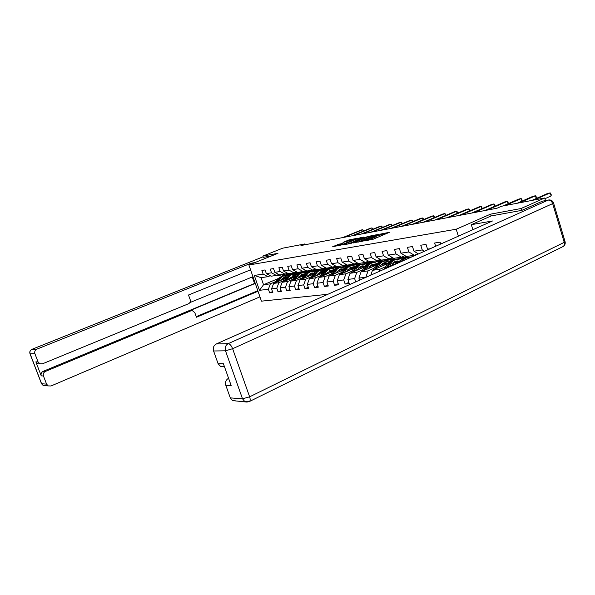 <?xml version="1.0" encoding="UTF-8"?>
<svg xmlns="http://www.w3.org/2000/svg" width="595" height="595" viewBox="0 0 595 595"><rect width="100%" height="100%" fill="white"/><g stroke="black" fill="none" stroke-linecap="round" stroke-linejoin="round"><path stroke-width="0.89" d="M363.999 240.975L373.043 239.287L389.45 232.303L380.45 234.095L382.02 234.006L380.8 234.832L372.277 237.509L373.809 237.442L372.559 238.283L363.999 240.975M339.009 244.151L332.702 246.702L342.043 244.835L358.078 238.104L348.64 240.03L343.017 242.44L355.163 238.945L354.107 239.629L343.821 243.883L339.239 245.214L342.452 243.541L339.009 244.151L339.299 245.014M277.999 253.306L262.826 256.103L282.595 248.204L304.952 243.92L300.951 245.527L496.922 208.257L501.511 206.257L544.715 197.979L521.004 208.54L490.533 214.155L456.201 229.231L248.903 264.998L277.999 253.306M353.601 242.767L363.129 241.064L379.417 234.162L369.391 236.193L353.668 242.968M350.849 243.474L342.787 244.895L358.852 238.141L363.976 237.018L357.253 239.897L359.328 239.726L368.721 236.133L350.849 243.474M327.882 294.28L261.443 301.159L248.903 264.998M456.201 229.231L458.381 236.17M272.54 291.617L269.624 292.866L272.837 292.487L271.58 288.843L276.801 288.196L278.066 291.877L281.383 291.49L280.111 287.787L285.496 287.125L286.775 290.866L290.189 290.464L288.91 286.701L294.451 286.017L295.745 289.817L299.27 289.401L297.976 285.585L303.695 284.879L305.004 288.731L308.641 288.307L307.325 284.432L313.23 283.703L314.554 287.616L318.31 287.177L316.979 283.235L323.078 282.484L324.416 286.47L328.291 286.017L326.945 282.008L333.245 281.227L334.598 285.28L338.607 284.812L337.246 280.736L343.754 279.933L345.13 284.046L349.272 283.562L347.897 279.419L354.627 278.586L355.721 281.881M269.624 292.866L268.367 289.237L259.457 290.338L254.296 275.44L263.146 274.094L261.882 270.45L265.072 269.944L266.337 273.611L271.521 272.822L270.242 269.118L273.529 268.598L274.808 272.324L280.148 271.513L278.862 267.75L282.246 267.214L283.54 271L289.044 270.16L287.742 266.344L291.23 265.787L292.539 269.632L298.221 268.769L296.905 264.887L300.505 264.314L301.829 268.219L307.697 267.334L306.358 263.392L310.077 262.797L311.416 266.768L317.477 265.846L316.124 261.837L319.969 261.227L321.322 265.258L327.577 264.314L326.209 260.238L330.18 259.606L331.556 263.711L338.02 262.73L336.636 258.58L340.742 257.933L342.132 262.105L348.819 261.086L347.421 256.869L351.667 256.2L353.073 260.439L359.997 259.39L358.577 255.099L362.972 254.4L364.4 258.721L371.563 257.635L370.135 253.269L374.686 252.54L376.129 256.943L383.552 255.813L382.102 251.365L386.824 250.614L388.282 255.099L395.98 253.931L394.515 249.394L399.409 248.621L400.881 253.18L408.877 251.968L407.389 247.356L412.469 246.546L413.964 251.194L422.257 249.937L420.754 245.229L426.027 244.396L427.545 249.134L430.14 248.74M435.666 246.278L434.633 243.028L440.122 242.158L440.716 244.032M365.918 277.344L358.904 278.058L359.596 280.156M284.41 280.357L278.839 282.714L273.611 283.406L285.652 278.334M295.343 274.25L297.857 273.194L303.212 272.413L302.297 272.919M289.869 278.051L293.692 276.437M301.821 273.008L303.212 272.413M278.72 274.451L276.348 275.44L271.134 276.206L266.337 273.611M273.611 283.406L271.58 288.843M278.839 282.714L276.801 288.196M271.521 272.822L276.348 275.44M293.179 279.167L287.549 281.554L282.156 282.268L294.451 277.069M304.179 272.956L306.618 271.922L312.137 271.127L311.185 271.647M298.757 276.801L302.535 275.202M310.739 271.722L312.137 271.127M287.474 273.157L285.027 274.176L279.657 274.964L274.808 272.324M282.156 282.268L280.111 287.787M287.549 281.554L285.496 287.125M280.148 271.513L285.027 274.176M302.208 277.947L296.526 280.364L290.97 281.1L303.524 275.768M313.282 271.625L315.64 270.621L321.33 269.803L320.296 270.361M307.92 275.515L311.646 273.923M319.961 270.383L321.33 269.803M296.496 271.811L293.975 272.874L288.434 273.678L283.54 271M290.97 281.1L288.91 286.701M296.526 280.364L294.451 286.017M289.044 270.16L293.975 272.874L296.593 272.83M311.527 276.682L305.778 279.137L300.051 279.895L312.881 274.421M322.661 270.249L324.937 269.282L330.805 268.434L329.823 268.97M317.366 274.183L321.047 272.607M329.444 269.014L330.805 268.434M305.8 270.428L303.197 271.528L297.485 272.361L292.539 269.632M300.051 279.895L297.976 285.585M305.778 279.137L303.695 284.879M298.221 268.769L303.197 271.528M321.136 275.373L315.328 277.872L309.415 278.653L322.535 273.038M332.337 268.836L334.531 267.891L340.578 267.021L339.619 267.549M327.124 272.808L330.738 271.253M339.172 267.624L340.578 267.021M315.409 269L312.717 270.137L306.827 270.993L301.829 268.219M309.415 278.653L307.325 284.432M315.328 277.872L313.23 283.703M307.697 267.334L312.717 270.137M331.058 274.027L325.19 276.563L319.084 277.374L332.501 271.595M342.318 267.371L344.423 266.463L350.663 265.563L349.689 266.106M337.194 271.38L340.742 269.847M349.265 266.166L350.663 265.563M325.324 267.519L322.55 268.702L316.466 269.587L311.416 266.768M319.084 277.374L316.979 283.235M325.19 276.563L323.078 282.484M317.477 265.846L322.55 268.702M341.307 272.636L335.379 275.217L329.072 276.05L342.794 270.115M352.612 265.861L354.627 264.991L361.068 264.061L360.072 264.619M347.592 269.914L351.072 268.404M359.67 264.671L361.068 264.061M335.573 265.995L332.702 267.222L326.417 268.137L321.322 265.258M329.072 276.05L326.945 282.008M335.379 275.217L333.245 281.227M327.577 264.314L332.702 267.222M351.898 271.201L345.903 273.819L339.381 274.682L353.43 268.576M363.248 264.306L365.166 263.466L371.823 262.507L370.849 263.064M358.346 268.39L361.745 266.91M370.358 263.146L371.823 262.507M346.156 264.418L343.196 265.69L336.696 266.634L331.556 263.711M339.381 274.682L337.246 280.736M345.903 273.819L343.754 279.933M338.02 262.73L343.196 265.69M362.846 269.714L356.784 272.376L350.046 273.269L364.43 266.984M374.225 262.692L376.055 261.897L382.935 260.9L381.923 261.473M369.465 266.813L372.775 265.363M381.402 261.569L382.935 260.9M357.112 262.782L354.047 264.106L347.324 265.087L342.132 262.105M350.046 273.269L347.897 279.419M356.784 272.376L354.627 278.586M348.819 261.086L354.047 264.106M374.173 268.181L368.045 270.881L361.076 271.803L375.802 265.325M385.575 261.034L387.308 260.275L394.418 259.242L393.288 259.874M380.971 265.177L384.184 263.764M388.505 261.852L389.234 261.532M392.945 259.896L394.418 259.242M368.446 261.086L365.278 262.469L358.324 263.481L353.073 260.439M361.076 271.803L358.904 278.058M368.045 270.881L365.873 277.203M359.997 259.39L365.278 262.469M385.895 266.59L379.707 269.334L372.485 270.294L387.583 263.615M397.296 259.316L398.94 258.594L406.303 257.531L405.24 258.133M392.879 263.488L395.987 262.105M400.42 260.141L401.64 259.599M404.853 258.171L406.303 257.531M380.183 259.338L376.903 260.774L369.696 261.822L364.4 258.721M372.485 270.294L370.811 275.165M379.707 269.334L378.955 271.536M371.563 257.635L376.903 260.774M385.672 268.546L384.303 268.724L399.781 261.837M409.42 257.546L412.387 256.646M392.343 257.516L388.944 259.011L381.484 260.104L376.129 256.943M384.303 268.724L384.125 269.23M383.552 255.813L388.944 259.011M404.95 255.634L401.424 257.189L393.689 258.319L388.282 255.099M395.98 253.931L401.424 257.189M418.032 253.671L414.373 255.3L406.348 256.475L400.881 253.18M408.877 251.968L414.373 255.3M413.964 251.194L418.471 253.939M422.257 249.937L424.443 251.276M427.545 249.134L428.259 249.58M521.57 210.407L521.004 208.54M545.489 200.567L544.715 197.979M262.826 256.103L263.265 257.367M305.228 244.716L304.952 243.92M277.53 278.869L263.54 284.737L270.39 283.83L275.909 281.509M281.242 279.271L285.109 277.642M293.231 274.228L294.555 273.67L293.618 274.176M287.34 274.146L287.519 274.682L294.555 273.67M287.519 274.682L285.831 275.388M270.234 275.716L267.929 276.675L261.093 277.672L263.54 284.737L259.457 290.338M297.478 273.35L294.584 273.767M306.239 272.086L303.249 272.517M315.261 270.784L312.174 271.231M324.558 269.446L321.367 269.899M334.145 268.062L330.842 268.538M344.029 266.634L340.615 267.125M354.233 265.162L350.7 265.675M364.772 263.644L361.106 264.173M375.653 262.068L371.86 262.618M386.906 260.446L382.972 261.019M398.538 258.773L394.455 259.361M410.58 257.033L406.34 257.642M254.296 275.44L261.093 277.672M270.39 283.83L268.367 289.237M263.146 274.094L267.929 276.675M401.328 259.874L400.554 260.216M348.878 282.387L345.13 284.046M338.228 283.681L334.598 285.28M327.927 284.923L324.416 286.47M317.953 286.136L314.554 287.616M308.299 287.303L305.004 288.731M298.943 288.434L295.745 289.817M289.877 289.527L286.775 290.866M281.078 290.591L278.066 291.877M490.533 214.155L491.098 215.97M374.158 238.826L373.861 237.606M377.81 237.286L374.077 238.253M382.377 235.375L382.072 234.17M384.794 234.356L382.288 234.817M360.302 241.265L358.108 242.172M362.013 241.176L377.349 234.824L371.146 236.602L361.634 240.573L360.354 241.421L362.095 241.421M347.659 244.039L349.458 243.296M357.967 240.67L358.302 240.216L355.832 240.648L356.881 240.209M355.832 240.648L349.548 243.355L357.9 240.477M339.254 245.266L337.543 245.847M558.452 218.886L558.43 219.369M544.931 198.7L551.141 195.926L550.234 192.884L534.213 199.987M551.141 195.926L551.223 194.677L550.234 192.884L547.824 193.36L531.818 200.448M472.884 229.707L471.314 224.687L492.467 220.983L216.268 343.984L228.227 343.642L548.151 200.113L542.328 201.207L521.889 210.347L491.187 215.933L471.314 224.687M235.947 400.881L232.548 400.613L230.295 397.891L225.832 385.359C225.029 382.228 225.914 379.878 228.48 378.316M224.114 366.661L220.73 366.609L218.09 363.649L213.575 350.99C212.765 347.83 213.664 345.494 216.268 343.984M225.832 385.359L231.195 385.634L223.393 363.701L218.09 363.649M542.328 201.207L548.374 200.024M254.943 262.574L250.867 263.288L251.15 264.098M40.044 363.85L37.723 363.776L35.856 361.864L41.233 375.869C40.683 373.846 41.338 372.336 43.197 371.332L254.526 283.451L252.273 276.958M254.526 283.451L255.262 283.346M250.577 269.833L188.503 295.008L190.169 299.664C190.645 301.531 190.11 302.892 188.548 303.74L42.513 363.79L37.723 363.776M250.867 263.288L36.897 349.139C35.008 350.12 34.339 351.638 34.897 353.683L38.043 361.886L39.925 363.805M43.197 371.332L45.428 371.421C43.561 372.425 42.9 373.943 43.45 375.981L46.581 384.125L48.188 385.91L51.006 385.977L259.948 296.86M45.428 371.421L191.062 310.769L192.259 310.568L194.796 312.613L196.447 317.247L258.007 291.26M263.25 257.345L271.714 255.835M252.949 276.682L189.872 302.595M191.062 310.769L189.054 310.962L255.285 283.406M189.054 310.962L191.374 310.657M196.238 316.652L257.806 290.687M536.244 198.485L535.433 195.792L519.502 202.806M536.363 198.433L536.073 196.35L535.433 195.792L533.113 196.246L517.189 203.252M521.927 201.17L521.146 198.596L505.304 205.528M522.083 201.103L521.8 199.147L521.146 198.596L518.899 199.035L503.072 205.952M404.541 260.141L410.29 257.583M399.468 262.402L399.751 261.889C401.179 259.48 403.105 258.23 405.537 258.118M402.525 261.041C403.953 258.944 405.783 257.851 408.021 257.769M406.772 257.918C404.496 258.111 402.681 259.331 401.32 261.577M391.763 265.407L392.529 264.046C393.726 262.045 395.348 261.012 397.386 260.945L399.922 261.599M389.561 266.382L391.451 263.05C392.886 260.64 394.827 259.398 397.274 259.316L400.829 260.379M384.816 268.494L387.598 263.585C389.011 261.227 390.915 259.993 393.317 259.874M394.812 261.659L397.252 262.968M387.754 267.192L389.978 263.25C391.398 260.885 393.302 259.643 395.712 259.532M399.044 262.164L395.958 261.153M394.507 259.673C392.217 259.881 390.402 261.116 389.056 263.384L386.616 267.698M395.511 261.317L398.36 262.469M411.428 255.731L414.492 255.664M415.065 254.995L415.719 255.166M412.989 255.5L414.596 255.664M508.093 203.765L507.342 201.311L487.022 210.139M508.286 203.676L508.011 201.839L507.342 201.311L505.17 201.735L484.88 210.548M414.953 255.508L413.979 255.359M398.843 257.568L401.856 257.509M402.25 256.824L404.25 257.144L407.255 256.341M400.353 257.345L403.455 257.263M494.72 206.272L493.999 203.929L473.806 212.653M494.951 206.175L494.676 204.449L493.999 203.929L491.901 204.345L471.731 213.047M404.332 257.144L401.305 257.211M386.705 259.338L389.673 259.279M389.889 258.594L391.956 258.937L394.939 258.141M388.163 259.13L391.235 259.041M481.786 208.711L481.087 206.465L461.028 215.085M482.054 208.592L481.786 206.971L481.087 206.465L479.057 206.867L459.02 215.464M392.06 258.929L389.018 258.981M379.893 267.014L380.651 265.682C381.841 263.711 383.448 262.692 385.471 262.633L387.836 263.198M377.713 267.981L379.58 264.701C381.008 262.336 382.935 261.116 385.359 261.034L388.758 262.001M373.125 270.011L375.869 265.221C377.26 262.908 379.141 261.688 381.514 261.569M382.964 263.31L385.404 264.582M375.966 268.754L378.167 264.901C379.565 262.581 381.454 261.361 383.827 261.235M387.129 263.816L384.072 262.834M382.667 261.376C380.406 261.584 378.606 262.804 377.275 265.028L374.865 269.238M383.634 262.983L386.475 264.106M374.984 261.049L377.907 260.989M377.966 260.305L380.086 260.662L383.046 259.874M376.39 260.848L379.432 260.751M469.269 211.069L468.6 208.919L448.667 217.435M469.574 210.935L469.299 209.41L468.6 208.919L466.636 209.306L446.726 217.807M380.212 260.655L377.118 260.677M368.431 268.568L369.964 266.166L371.615 264.849L373.95 264.262L376.159 264.745M366.267 269.52L368.119 266.3C369.54 263.972 371.444 262.767 373.846 262.685L377.104 263.57M361.834 271.469L364.527 266.805C365.91 264.537 367.77 263.332 370.112 263.206M371.511 264.901L373.958 266.144M364.579 270.264L366.751 266.493C368.134 264.217 370.001 263.012 372.351 262.886M375.624 265.407L372.589 264.455M371.228 263.02C368.989 263.235 367.212 264.433 365.888 266.612L363.515 270.732M372.165 264.596L374.991 265.69M363.657 262.7L366.535 262.648M366.446 261.956L368.625 262.328L371.555 261.547M365.018 262.507L368.037 262.41M457.146 213.352L456.499 211.292L436.708 219.711M457.488 213.211L457.213 211.775L456.499 211.292L454.602 211.664L434.826 220.068M368.766 262.321L365.62 262.321M357.35 270.078L358.867 267.713L360.503 266.411L362.824 265.831L364.876 266.248M355.208 271.015L357.045 267.847C358.45 265.556 360.339 264.373 362.719 264.284L365.843 265.087M350.916 272.889L353.571 268.33C354.932 266.106 356.777 264.924 359.09 264.79M360.444 266.448L362.891 267.653M353.571 271.729L355.721 268.033C357.089 265.794 358.934 264.611 361.254 264.478M364.46 266.917L361.485 266.024L362.824 265.831M360.168 264.611C357.952 264.827 356.189 266.002 354.888 268.152L352.545 272.175M361.083 266.158L363.887 267.214M352.709 264.299L355.542 264.247M355.319 263.555L357.55 263.935L360.451 263.168M354.025 264.106L357.015 264.016M445.41 215.569L444.785 213.598L425.128 221.913M445.789 215.412L445.506 214.066L444.785 213.598L442.94 213.955L423.305 222.262M357.699 263.935L354.516 263.905M346.632 271.528L347.368 270.271L352.062 267.356L353.966 267.713M344.505 272.458L346.327 269.342C347.725 267.088 349.6 265.92 351.957 265.831L354.955 266.567M340.355 274.258L342.965 269.81C344.319 267.624 346.141 266.463 348.425 266.322M349.741 267.936L352.18 269.118M342.928 273.142L345.048 269.52C346.402 267.326 348.224 266.158 350.514 266.017M354.888 268.152L350.753 267.534M349.466 266.151C347.279 266.367 345.539 267.527 344.245 269.632L341.932 273.574M350.358 267.661L353.147 268.695M342.118 265.846L344.914 265.794M344.557 265.102L346.833 265.496L349.711 264.738M343.308 265.645L346.357 265.563M434.03 217.725L433.428 215.821L413.904 224.047M434.439 217.547L434.157 216.283L433.428 215.821L431.643 216.178L412.142 224.382M346.997 265.489L343.776 265.437M336.264 272.934L336.993 271.699L341.642 268.828L343.412 269.133M334.159 273.849L335.959 270.792C337.343 268.568 339.202 267.415 341.545 267.326L344.416 268.003M330.143 275.589L332.709 271.246C334.048 269.096 335.848 267.951 338.109 267.802M339.381 269.386L341.82 270.532M332.627 274.511L334.725 270.963C336.063 268.806 337.863 267.653 340.132 267.512M343.032 269.706L340.362 269.007M339.113 267.638C336.949 267.854 335.223 269 333.944 271.067L331.66 274.927M339.976 269.126L342.75 270.13M331.869 267.341L334.628 267.289M334.152 266.597L336.465 266.999L339.314 266.255M332.932 267.125L336.041 267.066M423 219.815L422.413 217.986L403.031 226.115M423.447 219.622L423.149 218.439L422.413 217.986L420.68 218.328L401.32 226.442M336.644 266.999L333.393 266.924M326.224 274.302L326.945 273.09L331.556 270.249L333.193 270.517M324.134 275.202L325.926 272.19C327.295 270.004 329.139 268.866 331.46 268.776L334.219 269.401M320.244 276.876L322.78 272.629C324.096 270.517 325.874 269.386 328.113 269.238M329.347 270.784L331.787 271.908M322.654 275.835L324.729 272.354C326.053 270.242 327.83 269.104 330.069 268.955M332.836 271.045L330.299 270.428M329.087 269.081L326.975 269.647L325.138 270.956L321.716 276.236M329.928 270.539L332.59 271.454M321.947 268.791L324.669 268.739M324.074 268.055L326.424 268.464L329.251 267.72M322.892 268.561L326.053 268.516M412.29 221.846L411.733 220.083L392.484 228.123M412.774 221.645L412.476 220.522L411.733 220.083L410.052 220.418L390.818 228.435M326.618 268.457L323.345 268.367M316.503 275.619L317.217 274.429L321.783 271.632L323.301 271.856M314.428 276.511L316.205 273.544C317.566 271.394 319.396 270.271 321.687 270.182L324.342 270.755M310.664 278.125L313.156 273.968C314.465 271.893 316.22 270.784 318.429 270.628M319.634 272.146L322.066 273.239M312.992 277.121L315.045 273.707C316.354 271.625 318.117 270.509 320.326 270.353M322.951 272.346L320.549 271.803M319.374 270.472L314.309 273.812L312.092 277.508M320.192 271.908L322.721 272.726M312.338 270.19L315.015 270.145M314.324 269.461L316.704 269.877L319.508 269.148M313.163 269.944L316.376 269.922M401.908 223.817L401.365 222.121L382.25 230.064M402.413 223.601L401.365 222.121L399.728 222.441L380.636 230.377M316.912 269.87L313.61 269.758M307.079 276.898L307.786 275.73L312.316 272.971L313.714 273.157M305.027 277.776L306.782 274.86C308.136 272.741 309.943 271.632 312.219 271.543L314.77 272.071M301.368 279.338L303.822 275.269C305.123 273.231 306.856 272.131 309.043 271.975M310.211 273.462L312.635 274.526M303.636 278.371L305.659 275.016C306.953 272.971 308.693 271.87 310.887 271.714M313.379 273.611L311.103 273.135M309.958 271.826L304.945 275.113L302.758 278.743M310.754 273.239L314.309 273.812M303.019 271.551L305.659 271.506M304.871 270.822L307.28 271.246L310.055 270.524M303.748 271.298L306.998 271.29M391.815 225.728L391.294 224.099L372.321 231.953M392.358 225.505L391.294 224.099L389.703 224.412L370.752 232.251M307.496 271.238L304.179 271.112M297.939 278.14L298.638 276.987L303.13 274.273L304.417 274.429M295.908 279.003L297.649 276.132C298.988 274.042 300.787 272.956 303.041 272.86L305.495 273.343M292.361 280.513L295.953 275.054L297.812 273.789L299.94 273.284M301.077 274.741L303.495 275.783M294.555 279.576L296.555 276.288C297.842 274.273 299.56 273.187 301.725 273.031M304.097 274.845L301.94 274.429M300.832 273.142L295.864 276.385L293.707 279.94M301.606 274.526L303.881 275.173M295.708 272.146L298.147 272.577L300.892 271.863M294.614 272.599L297.902 272.607M382.02 227.595L381.507 226.018L362.675 233.79M382.57 227.364L381.507 226.018L379.967 226.323L361.158 234.08M298.37 272.57L295.038 272.428M289.073 279.345L289.765 278.207L294.22 275.53L295.403 275.656M287.058 280.2L288.791 277.367C290.115 275.307 291.9 274.236 294.131 274.146L296.496 274.585M283.622 281.651L287.169 276.303L289.006 275.061L291.111 274.555M292.212 275.983L294.54 276.935M285.749 280.751L289.23 275.753L292.844 274.302M295.098 276.05L293.052 275.686M291.974 274.414L287.058 277.612L284.923 281.1M292.725 275.783L294.889 276.355M285.131 274.131L287.787 274.109M286.82 273.425L289.282 273.864L292.004 273.157M285.756 273.871L289.073 273.893M372.5 229.402L372.001 227.892L353.304 235.575M373.05 229.179L372.001 227.892L370.507 228.183L351.831 235.851M289.52 273.856L286.165 273.7M280.476 280.513L281.16 279.397L285.57 276.749L286.649 276.861M278.475 281.353L280.193 278.572C281.509 276.541 283.272 275.478 285.488 275.388L287.757 275.797M275.135 282.759L277.486 278.943L282.536 275.783M283.614 277.188L285.823 278.051M277.203 281.889L279.159 278.713L284.217 275.545M286.366 277.225L284.432 276.898M283.376 275.649L278.512 278.802L276.4 282.231M284.113 276.995L286.165 277.508M276.556 275.359L279.248 275.351M278.192 274.674L280.676 275.113L283.384 274.414M277.166 275.106L280.513 275.135M363.24 231.165L362.757 229.707L344.2 237.301M363.798 230.934L362.757 229.707L361.306 229.99L342.765 237.576M280.922 275.106L277.56 274.935M371.525 239.778L371.221 238.84M372.909 239.346L372.559 238.283M374.738 238.134L374.367 236.988M379.826 236.446L379.476 235.382M381.15 235.888L380.8 234.832M369.718 237.197L369.391 236.193M371.228 236.565L370.953 235.709M359.164 239.101L358.852 238.141M360.652 238.491L360.377 237.665M348.945 240.953L348.64 240.03M350.403 240.35L350.135 239.554M337.871 245.713L337.506 244.627M230.295 397.891L242.522 398.806L244.813 401.595L249.275 401.588C250.331 400.985 250.45 399.386 249.632 396.813L564.231 242.343L552.658 203.624L232.623 348.707L249.632 396.813L242.522 398.806L225.498 350.812L213.575 350.99M232.548 400.613L247.193 402.101M225.498 350.812L232.623 348.707C231.358 345.598 229.893 343.91 228.227 343.642C225.579 345.189 224.672 347.577 225.498 350.812M553.573 203.118L565.012 241.406L564.231 242.343C564.737 244.441 564.261 245.884 562.811 246.672C564.744 245.594 565.518 243.965 565.124 241.778M548.151 200.113C550.211 199.987 551.714 201.155 552.658 203.624L553.484 202.828C552.629 200.798 551.104 199.831 548.902 199.927L548.151 200.113M43.45 375.981L41.233 375.869M35.856 361.864L38.043 361.886M34.897 353.683L30.085 353.757L41.613 383.753L46.581 384.125M31.87 349.362L263.072 256.817L32.056 349.28L36.897 349.139M30.085 353.757C29.534 351.742 30.189 350.247 32.056 349.28L31.966 349.295C30.07 350.269 29.415 351.757 29.988 353.75L30.085 353.757M45.636 385.701L43.204 385.508L41.464 383.611M29.951 353.653L41.516 383.738L43.204 385.508L48.188 385.91M399.751 261.889L401.015 261.711M389.978 263.25L391.451 263.05M387.598 263.585L389.056 263.384M378.167 264.901L379.58 264.701M375.869 265.221L377.275 265.028M378.167 260.365L377.654 260.439M366.751 266.493L368.119 266.3M364.527 266.805L365.888 266.612M366.721 262.038L366.022 262.142M355.721 268.033L357.045 267.847M355.654 263.659L354.791 263.786M345.048 269.52L346.327 269.342M342.965 269.81L344.245 269.632M344.959 265.221L343.932 265.37M334.725 270.963L335.959 270.792M332.709 271.246L333.944 271.067M334.606 266.738L333.431 266.91M324.729 272.354L325.926 272.19M322.78 272.629L323.97 272.458M324.587 268.204L323.39 268.375M315.045 273.707L316.205 273.544M314.881 269.624L313.721 269.795M305.659 275.016L306.782 274.86M303.822 275.269L304.945 275.113M305.473 271L304.35 271.164M296.555 276.288L297.649 276.132M294.778 276.534L295.864 276.385M296.355 272.332L295.261 272.488M287.727 277.515L288.791 277.367M286.002 277.761L287.058 277.612M287.511 273.626L286.448 273.782M279.159 278.713L280.193 278.572M277.486 278.943L278.512 278.802M278.929 274.883L277.895 275.031M249.446 401.506L562.811 246.672M220.73 366.609L224.449 366.669M397.386 260.945L396.01 261.146M412.856 255.895L414.418 255.664M400.264 257.724L401.774 257.509M402.726 257.367L404.25 257.144M388.111 259.494L389.561 259.279M390.491 259.145L391.956 258.937M385.471 262.633L384.102 262.826M376.375 261.198L377.78 260.997M378.673 260.863L380.086 260.662M373.95 264.262L372.604 264.448M365.033 262.849L366.394 262.648M367.256 262.521L368.625 262.328M354.077 264.44L355.386 264.247M356.219 264.128L357.55 263.935M352.062 267.356L350.775 267.534M343.471 265.98L344.743 265.801M345.554 265.682L346.833 265.496M341.642 268.828L340.399 269M333.215 267.475L334.442 267.296M335.223 267.185L336.465 266.999M331.556 270.249L330.351 270.42M323.278 268.918L324.468 268.747M325.227 268.635L326.424 268.464M321.783 271.632L320.616 271.796M313.654 270.316L314.807 270.152M315.536 270.048L316.704 269.877M312.316 272.971L311.178 273.135M304.32 271.677L305.443 271.513M306.15 271.409L307.28 271.246M303.13 274.273L302.029 274.429M295.276 272.993L296.362 272.837M297.046 272.733L298.147 272.577M294.22 275.53L293.157 275.678M286.493 274.265L287.549 274.117M288.218 274.02L289.282 273.864M285.57 276.749L284.536 276.898M277.977 275.507L279.003 275.359M279.65 275.262L280.676 275.113"/></g></svg>
